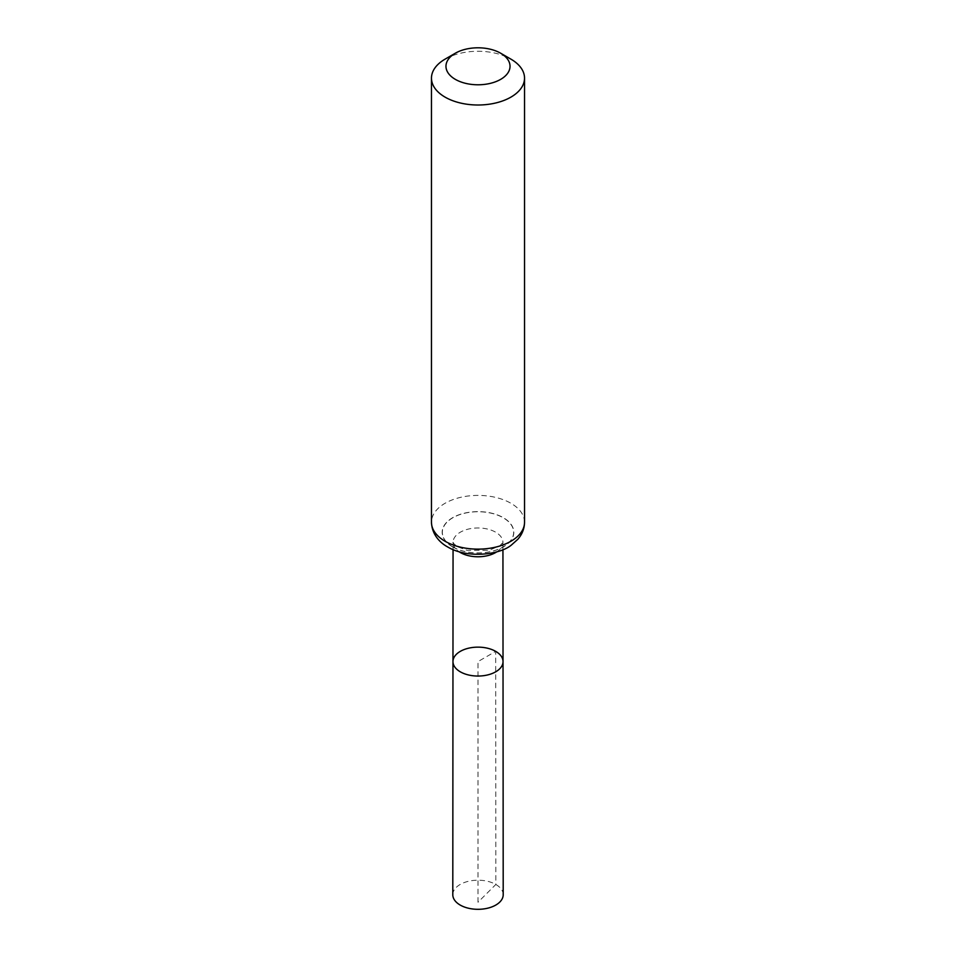 <?xml version="1.0" encoding="UTF-8"?>
<svg xmlns="http://www.w3.org/2000/svg" width="956" height="956" viewBox="0 0 956 956"><rect width="100%" height="100%" fill="white"/><g stroke="black" fill="none" stroke-linecap="round" stroke-linejoin="round"><path stroke-width="0.72" stroke-dasharray="4.78 3.58" d="M452.965 661.588A25.035 14.448 180 0 1 468.428 648.24A25.035 14.448 180 0 1 495.698 651.371A25.035 14.448 180 0 1 503.035 661.588M445.09 59.141A46.533 26.864 180 0 1 510.91 59.141M503.203 894.744A25.203 14.555 0 0 0 478 880.201A25.203 14.555 0 0 0 452.797 894.744M478 902.249L478 661.588L495.698 651.371L495.829 884.467L478 902.249M496.917 551.755A24.94 14.4 0 0 0 502.94 542.363A24.94 14.4 0 0 0 495.638 532.193A24.94 14.4 0 0 0 468.464 529.062A24.94 14.4 0 0 0 453.06 542.363A24.94 14.4 0 0 0 459.083 551.755M452.786 546.88A35.659 20.59 0 0 0 512.44 537.654A35.659 20.59 0 0 0 468.775 512.44A35.659 20.59 0 0 0 452.786 546.88M452.678 546.928A35.814 20.674 0 0 0 512.595 537.654A35.814 20.674 0 0 0 468.727 512.332A35.814 20.674 0 0 0 452.678 546.928M524.533 522.263A46.533 26.864 0 0 0 510.91 503.274A46.533 26.864 0 0 0 460.195 497.443A46.533 26.864 0 0 0 431.467 522.263M502.94 549.616L502.94 542.363L499.928 545.756L489.149 550.274L467.114 550.333L457.793 546.868C449.786 540.666 454.291 542.877 453.06 542.363L453.06 549.616"/><path stroke-width="1.43" d="M503.035 661.588A25.035 14.448 180 0 1 478 676.047A25.035 14.448 180 0 1 452.965 661.588A25.035 14.448 0 0 0 460.302 671.817A25.035 14.448 0 0 0 487.584 674.948A25.035 14.448 0 0 0 503.035 661.588A25.035 14.448 0 0 0 478 647.14A25.035 14.448 0 0 0 452.965 661.588L452.797 894.744A25.203 14.555 0 0 0 460.171 905.045A25.203 14.555 0 0 0 487.656 908.2A25.203 14.555 0 0 0 503.203 894.744L502.94 549.616M510.91 59.141L500.657 53.213A32.038 18.499 180 0 1 500.657 53.213A32.038 18.499 180 0 1 500.645 79.372A32.038 18.499 180 0 1 455.355 79.372A32.038 18.499 180 0 1 455.343 53.213A32.038 18.499 180 0 1 500.645 53.213L510.91 59.141A46.533 26.864 180 0 1 524.533 78.141A46.533 26.864 180 0 1 478 105.005A46.533 26.864 180 0 1 431.467 78.141A46.533 26.864 180 0 1 445.09 59.141L455.343 53.213M459.083 551.755A24.94 14.4 0 0 0 460.362 552.556A24.94 14.4 0 0 0 496.917 551.755M445.09 541.263A46.533 26.864 0 0 0 495.805 547.095A46.533 26.864 0 0 0 524.533 522.263C524.438 528.596 522.203 534.261 517.853 539.268L511.591 544.872C500.454 554.623 467.699 558.985 447.659 546.952C441.075 543.402 431.993 535.515 431.467 522.263A46.533 26.864 0 0 0 445.09 541.263M453.06 549.616L452.965 661.588M431.467 78.141L431.467 522.263M524.533 78.141L524.533 522.263"/></g></svg>
